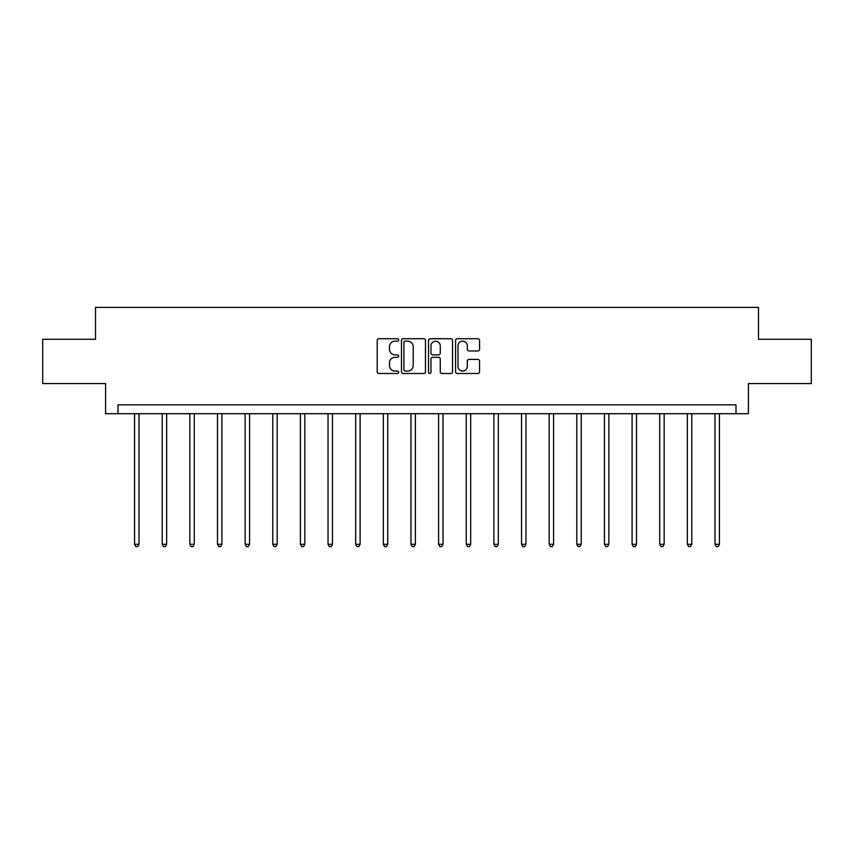 <?xml version="1.0" encoding="UTF-8"?>
<svg xmlns="http://www.w3.org/2000/svg" width="854" height="854" viewBox="0 0 854 854"><rect width="100%" height="100%" fill="white"/><g stroke="black" fill="none" stroke-linecap="round" stroke-linejoin="round"><path stroke-width="1.28" d="M398.647 339.935A1.217 1.217 0 0 0 397.43 338.718L378.952 338.718A1.74 1.74 0 0 0 377.222 340.458L377.222 371.768A1.74 1.74 0 0 0 378.952 373.497L397.43 373.497A1.217 1.217 0 0 0 398.647 372.28A1.217 1.217 0 0 0 397.43 371.063L395.039 371.063A5.562 5.562 0 0 1 389.477 365.501L389.477 362.897A5.562 5.562 0 0 1 395.039 357.324L397.43 357.324A1.217 1.217 0 0 0 398.647 356.107A1.217 1.217 0 0 0 397.43 354.89L395.039 354.89A5.562 5.562 0 0 1 389.477 349.329L389.477 346.724A5.562 5.562 0 0 1 395.039 341.152L397.43 341.152A1.217 1.217 0 0 0 398.647 339.935M477.824 350.983A1.74 1.74 0 0 0 479.564 349.243L479.564 340.458A1.74 1.74 0 0 0 477.824 338.718L457.306 338.718A1.74 1.74 0 0 0 455.566 340.458L455.566 371.768A1.74 1.74 0 0 0 457.306 373.497L477.824 373.497A1.74 1.74 0 0 0 479.564 371.768L479.564 361.157A1.74 1.74 0 0 0 477.824 359.417L469.038 359.417A1.74 1.74 0 0 0 467.309 361.157L467.309 366.419A4.654 4.654 0 0 1 462.654 371.063A4.654 4.654 0 0 1 458 366.419L458 345.806A4.654 4.654 0 0 1 462.654 341.152A4.654 4.654 0 0 1 467.309 345.806L467.309 349.243A1.74 1.74 0 0 0 469.038 350.983L477.824 350.983M735.999 413.699L748.403 413.699L748.403 383.574L811.3 383.574L811.3 339.284L758.501 339.284L758.501 307.387L95.499 307.387L95.499 339.284L42.7 339.284L42.7 383.574L105.597 383.574L105.597 413.699L735.999 413.699L735.999 404.839L118.001 404.839L118.001 413.699M425.473 340.458A1.74 1.74 0 0 0 423.744 338.718L403.216 338.718A1.74 1.74 0 0 0 401.476 340.458L401.476 371.768A1.74 1.74 0 0 0 403.216 373.497L423.744 373.497A1.74 1.74 0 0 0 425.473 371.768L425.473 340.458M430.256 338.718L450.784 338.718A1.74 1.74 0 0 1 452.524 340.458L452.524 371.768A1.74 1.74 0 0 1 450.784 373.497L441.998 373.497A1.74 1.74 0 0 1 440.258 371.768L440.258 359.064A1.74 1.74 0 0 0 438.518 357.324L432.7 357.324A1.74 1.74 0 0 0 430.96 359.064L430.96 372.28A1.217 1.217 0 0 1 429.743 373.497A1.217 1.217 0 0 1 428.527 372.28L428.527 340.458A1.74 1.74 0 0 1 430.256 338.718M405.127 341.152A1.217 1.217 0 0 0 403.91 342.369L403.91 369.846A1.217 1.217 0 0 0 405.127 371.063L407.657 371.063A5.562 5.562 0 0 0 413.219 365.501L413.219 346.724A5.562 5.562 0 0 0 407.657 341.152L405.127 341.152M440.258 345.891A4.654 4.654 0 0 0 435.604 341.237A4.654 4.654 0 0 0 430.96 345.891L430.96 353.15A1.74 1.74 0 0 0 432.7 354.89L438.518 354.89A1.74 1.74 0 0 0 440.258 353.15L440.258 345.891M134.569 413.699L134.569 544.308L138.999 544.308L138.999 413.699M138.999 544.308L137.665 546.613L135.893 546.613L134.569 544.308M162.207 413.699L162.207 544.308L166.637 544.308L166.637 413.699M166.637 544.308L165.302 546.613L163.541 546.613L162.207 544.308M189.844 413.699L189.844 544.308L194.274 544.308L194.274 413.699M194.274 544.308L192.951 546.613L191.179 546.613L189.844 544.308M217.482 413.699L217.482 544.308L221.912 544.308L221.912 413.699M221.912 544.308L220.588 546.613L218.816 546.613L217.482 544.308M245.13 413.699L245.13 544.308L249.56 544.308L249.56 413.699M249.56 544.308L248.226 546.613L246.454 546.613L245.13 544.308M272.768 413.699L272.768 544.308L277.198 544.308L277.198 413.699M277.198 544.308L275.863 546.613L274.091 546.613L272.768 544.308M300.405 413.699L300.405 544.308L304.835 544.308L304.835 413.699M304.835 544.308L303.512 546.613L301.74 546.613L300.405 544.308M328.043 413.699L328.043 544.308L332.473 544.308L332.473 413.699M332.473 544.308L331.149 546.613L329.377 546.613L328.043 544.308M355.691 413.699L355.691 544.308L360.11 544.308L360.11 413.699M360.11 544.308L358.787 546.613L357.015 546.613L355.691 544.308M383.329 413.699L383.329 544.308L387.759 544.308L387.759 413.699M387.759 544.308L386.424 546.613L384.652 546.613L383.329 544.308M410.966 413.699L410.966 544.308L415.396 544.308L415.396 413.699M415.396 544.308L414.062 546.613L412.29 546.613L410.966 544.308M438.604 413.699L438.604 544.308L443.034 544.308L443.034 413.699M443.034 544.308L441.71 546.613L439.938 546.613L438.604 544.308M466.241 413.699L466.241 544.308L470.671 544.308L470.671 413.699M470.671 544.308L469.348 546.613L467.576 546.613L466.241 544.308M493.89 413.699L493.89 544.308L498.309 544.308L498.309 413.699M498.309 544.308L496.985 546.613L495.213 546.613L493.89 544.308M521.527 413.699L521.527 544.308L525.957 544.308L525.957 413.699M525.957 544.308L524.623 546.613L522.851 546.613L521.527 544.308M549.165 413.699L549.165 544.308L553.595 544.308L553.595 413.699M553.595 544.308L552.26 546.613L550.488 546.613L549.165 544.308M576.802 413.699L576.802 544.308L581.232 544.308L581.232 413.699M581.232 544.308L579.909 546.613L578.137 546.613L576.802 544.308M604.44 413.699L604.44 544.308L608.87 544.308L608.87 413.699M608.87 544.308L607.546 546.613L605.774 546.613L604.44 544.308M632.088 413.699L632.088 544.308L636.518 544.308L636.518 413.699M636.518 544.308L635.184 546.613L633.412 546.613L632.088 544.308M659.726 413.699L659.726 544.308L664.156 544.308L664.156 413.699M664.156 544.308L662.821 546.613L661.049 546.613L659.726 544.308M687.363 413.699L687.363 544.308L691.793 544.308L691.793 413.699M691.793 544.308L690.459 546.613L688.698 546.613L687.363 544.308M715.001 413.699L715.001 544.308L719.431 544.308L719.431 413.699M719.431 544.308L718.107 546.613L716.335 546.613L715.001 544.308"/></g></svg>
